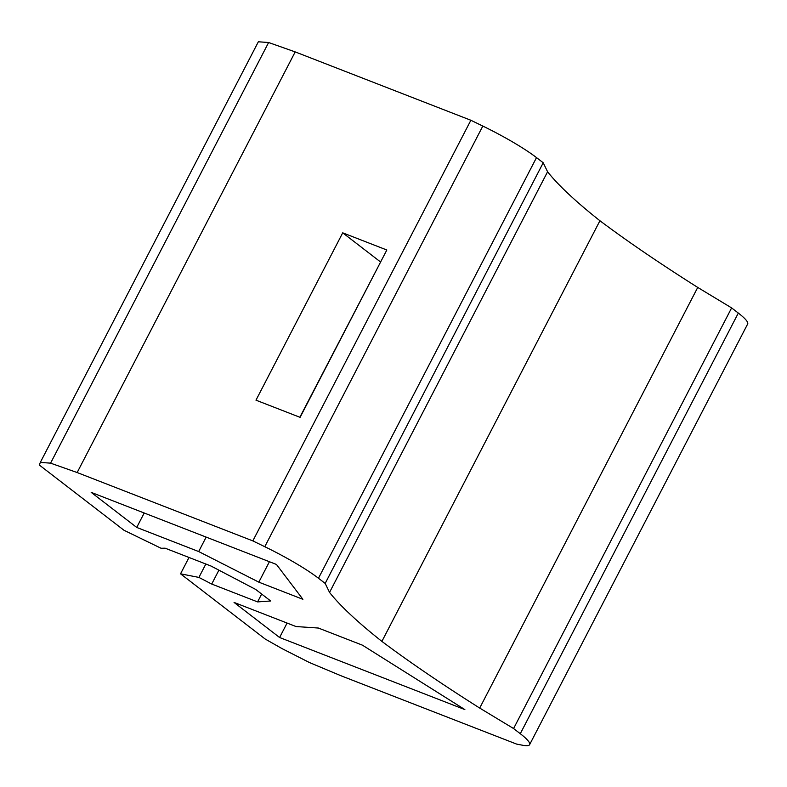 <?xml version="1.0" encoding="UTF-8"?>
<svg xmlns="http://www.w3.org/2000/svg" width="787" height="787" viewBox="0 0 787 787"><rect width="100%" height="100%" fill="white"/><g stroke="black" fill="none" stroke-linecap="round" stroke-linejoin="round"><path stroke-width="1.18" d="M381.892 641.395A482.254 67.121 27.4 0 1 329.546 592.404L547.585 171.763A482.254 67.121 -152.6 0 0 599.93 220.754L381.892 641.395A482.254 67.121 27.4 0 0 479.696 708.064L513.586 728.546L520.286 733.71A63.796 8.873 -152.6 0 1 529.612 744.659L747.65 324.018A63.796 8.873 -152.6 0 0 738.324 313.069L731.625 307.914L697.735 287.432L479.696 708.064M529.612 744.659A63.796 8.873 -152.6 0 1 522.489 745.22L516.606 744.089L340.928 675.738L309.38 662.506L282.012 648.596L265.199 639.034L180.538 573.821L198.904 577.412L211.713 584.052L257.595 601.907L270.659 600.973L255.647 589.414L211.054 566.05L165.162 548.195L161.06 548.254L124.012 530.281L39.35 465.058L40.314 462.412L50.584 463.149L77.156 472.544L252.834 540.895L264.776 546.699A63.796 8.873 -152.6 0 1 318.469 578.248L325.179 583.413L329.546 592.404M302.897 599.301L258.825 582.154L198.678 551.549L136.722 527.438L91.184 492.367L276.453 564.456L302.897 599.301M279.592 637.5L234.064 602.429L296.03 626.541L318.401 628.046L362.473 645.192L464.861 709.589L279.592 637.5L287.088 623.058M599.93 220.754A482.254 67.121 -152.6 0 0 697.735 287.432M180.538 573.821L189.008 557.471M257.595 601.907L261.668 594.047M218.904 570.162L211.713 584.052M252.834 540.895L470.872 120.263L295.194 51.903L77.156 472.544M300.093 417.346L255.982 400.18L342.719 232.834L386.83 250L300.093 417.346M547.585 171.763L543.217 162.771L536.508 157.607A63.796 8.873 -152.6 0 0 482.815 126.068L470.872 120.263M198.678 551.549L206.164 537.108M269.42 561.711L258.825 582.154M299.857 417.248L380.642 261.953M144.208 512.996L136.722 527.438M295.194 51.903L268.623 42.518L258.352 41.78L40.314 462.412M543.217 162.771L325.179 583.413M513.586 728.546L731.625 307.914M198.904 577.412L205.84 564.023M268.623 42.518L50.584 463.149M342.719 232.834L380.406 261.864M738.324 313.069L520.286 733.71M482.815 126.068L264.776 546.699M318.469 578.248L536.508 157.607"/></g></svg>
